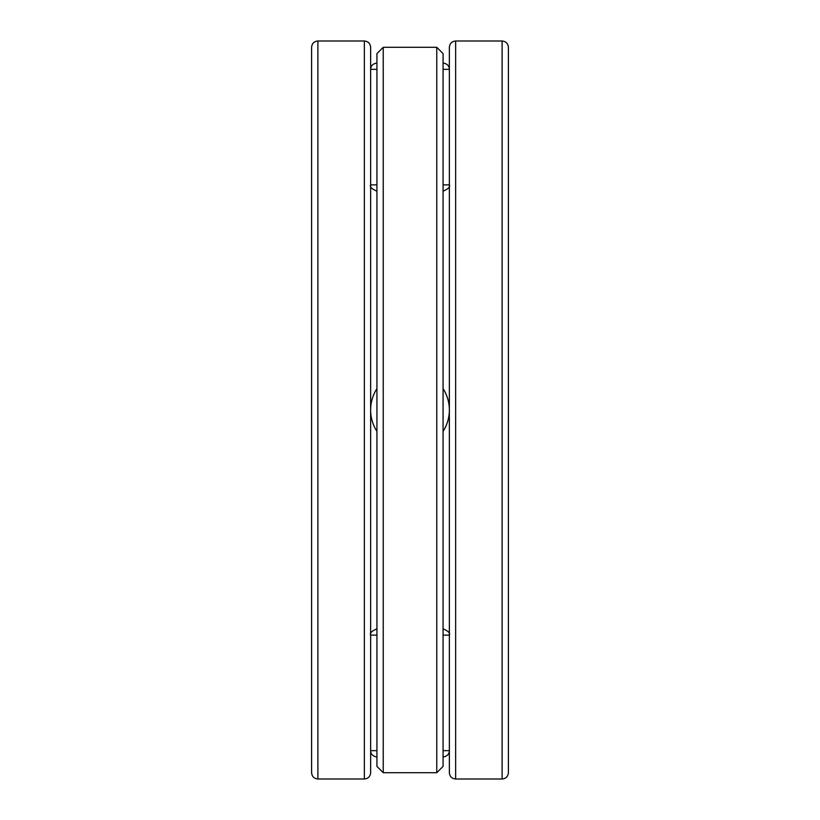 <?xml version="1.0" encoding="UTF-8"?>
<svg xmlns="http://www.w3.org/2000/svg" width="820" height="820" viewBox="0 0 820 820"><rect width="100%" height="100%" fill="white"/><g stroke="black" fill="none" stroke-linecap="round" stroke-linejoin="round"><path stroke-width="1.23" d="M364.346 779L364.346 41C368.17 41.369 370.271 43.47 370.64 47.293L370.64 772.706C370.271 776.53 368.17 778.631 364.346 779L317.893 779C314.07 778.631 311.969 776.53 311.6 772.706L311.6 47.293C311.969 43.47 314.07 41.369 317.893 41L317.893 779M370.64 613.093L370.64 206.906M502.106 779L502.106 41C505.93 41.369 508.031 43.47 508.4 47.293L508.4 772.706C508.031 776.53 505.93 778.631 502.106 779L455.654 779C451.83 778.631 449.729 776.53 449.36 772.706L449.36 47.293C449.729 43.47 451.83 41.369 455.654 41L455.654 779M443.066 431.361A39.36 39.36 0 0 0 443.066 388.639A39.36 39.36 0 0 1 443.066 431.361A39.36 39.36 0 0 0 443.066 388.639A39.36 39.36 0 0 1 443.066 431.361M376.933 388.639A39.36 39.36 0 0 0 376.933 431.361A39.36 39.36 0 0 1 376.933 388.639A39.36 39.36 0 0 0 376.933 431.361A39.36 39.36 0 0 1 376.933 388.639M436.763 772.706L443.066 766.403L443.066 53.597L436.763 47.293L383.237 47.293L383.237 772.706L436.763 772.706L436.763 47.293M383.237 772.706L376.933 766.403L376.933 53.597L383.237 47.293M443.066 184.859L449.36 184.859C450.395 186.837 448.294 188.938 443.066 191.162M376.933 191.162C371.706 188.938 369.605 186.837 370.64 184.859L376.933 184.859M443.066 69.341L449.36 69.341C449.227 65.764 447.125 63.663 443.066 63.037M370.64 184.859L370.64 69.341L376.933 69.341M443.066 628.837C448.294 631.062 450.395 633.163 449.36 635.141L443.066 635.141M376.933 635.141L370.64 635.141C369.605 633.163 371.706 631.062 376.933 628.837M443.066 756.962C447.125 756.337 449.227 754.236 449.36 750.659L443.066 750.659M376.933 750.659L370.64 750.659C370.773 754.236 372.874 756.337 376.933 756.962M364.346 41L317.893 41M502.106 41L455.654 41M370.64 69.341C370.773 65.764 372.874 63.663 376.933 63.037M370.64 635.141L370.64 750.659"/></g></svg>
